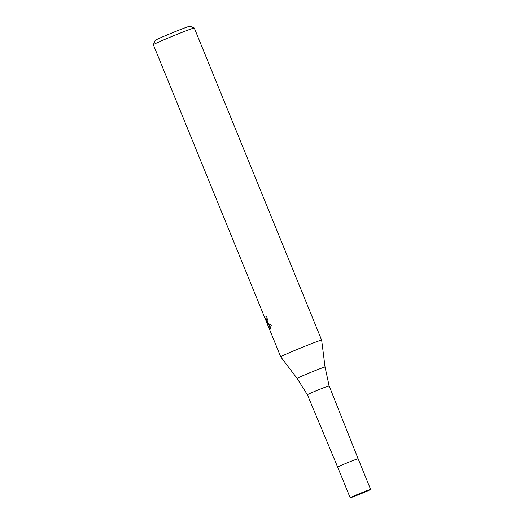 <?xml version="1.0" encoding="UTF-8"?>
<svg xmlns="http://www.w3.org/2000/svg" width="524" height="524" viewBox="0 0 524 524"><rect width="100%" height="100%" fill="white"/><g stroke="black" fill="none" stroke-linecap="round" stroke-linejoin="round"><path stroke-width="0.79" d="M297.128 378.452A15.085 0.445 157.8 0 1 297.501 378.177A15.085 0.445 157.8 0 1 312.69 371.614A15.085 0.445 157.8 0 1 325.05 367.055L329.124 385.874A11.738 0.347 157.8 0 0 329.118 385.874A11.738 0.347 157.8 0 0 319.457 389.443A11.738 0.347 157.8 0 0 307.68 394.533A11.738 0.347 157.8 0 0 307.385 394.742L297.128 378.452L280.726 356.851A22.106 0.655 157.8 0 0 280.726 356.857L268.373 326.511M370.651 489.449A11.05 0.328 157.8 0 0 361.547 492.809A11.05 0.328 157.8 0 0 350.458 497.597A11.05 0.328 157.8 0 0 350.183 497.8A11.05 0.328 157.8 0 0 359.281 494.44A11.05 0.328 157.8 0 0 370.37 489.645A11.05 0.328 157.8 0 0 370.651 489.449L358.128 458.762A11.05 0.328 157.8 0 0 349.023 462.122A11.05 0.328 157.8 0 0 337.934 466.91L337.934 466.91A11.05 0.328 157.8 0 0 337.659 467.113L307.385 394.742M281.277 356.444A22.106 0.655 157.8 0 0 280.726 356.851A22.106 0.655 157.8 0 1 281.277 356.444A22.106 0.655 157.8 0 1 303.455 346.868A22.106 0.655 157.8 0 1 321.657 340.142A22.106 0.655 157.8 0 0 321.657 340.142A22.106 0.655 157.8 0 0 303.534 346.836A22.106 0.655 157.8 0 0 281.277 356.444M266.821 316.221L265.917 316.581A22.106 0.655 -22.2 0 1 266.795 316.155L267.364 322.352L266.795 322.306L267.757 323.321L271.288 325.175L269.88 329.321L266.487 321.887L268.812 327.664M325.05 367.055L321.657 340.148L194.286 28.027A22.106 0.655 157.8 0 0 194.266 28.014A22.106 0.655 157.8 0 0 175.782 34.872A22.106 0.655 157.8 0 0 153.905 44.33A22.106 0.655 157.8 0 0 153.355 44.71A22.106 0.655 157.8 0 0 153.349 44.73L264.443 316.954L266.336 320.361L265.917 316.581M267.6 321.71L266.487 321.887L264.443 316.954M194.266 28.014L189.95 26.2A18.792 0.557 157.8 0 0 174.237 32.029A18.792 0.557 157.8 0 0 155.641 40.073A18.792 0.557 157.8 0 0 155.169 40.394L153.355 44.71M267.522 322.011L266.795 322.306M267.561 318.874L267.332 319.961L266.336 320.361M268.557 323.904L270.738 328.627M270.469 329.085L269.886 329.321M366.387 491.237L354.276 496.13L366.387 491.237M267.489 321.487L266.926 320.125M358.121 458.755L329.118 385.874M350.183 497.8L337.659 467.113"/></g></svg>
